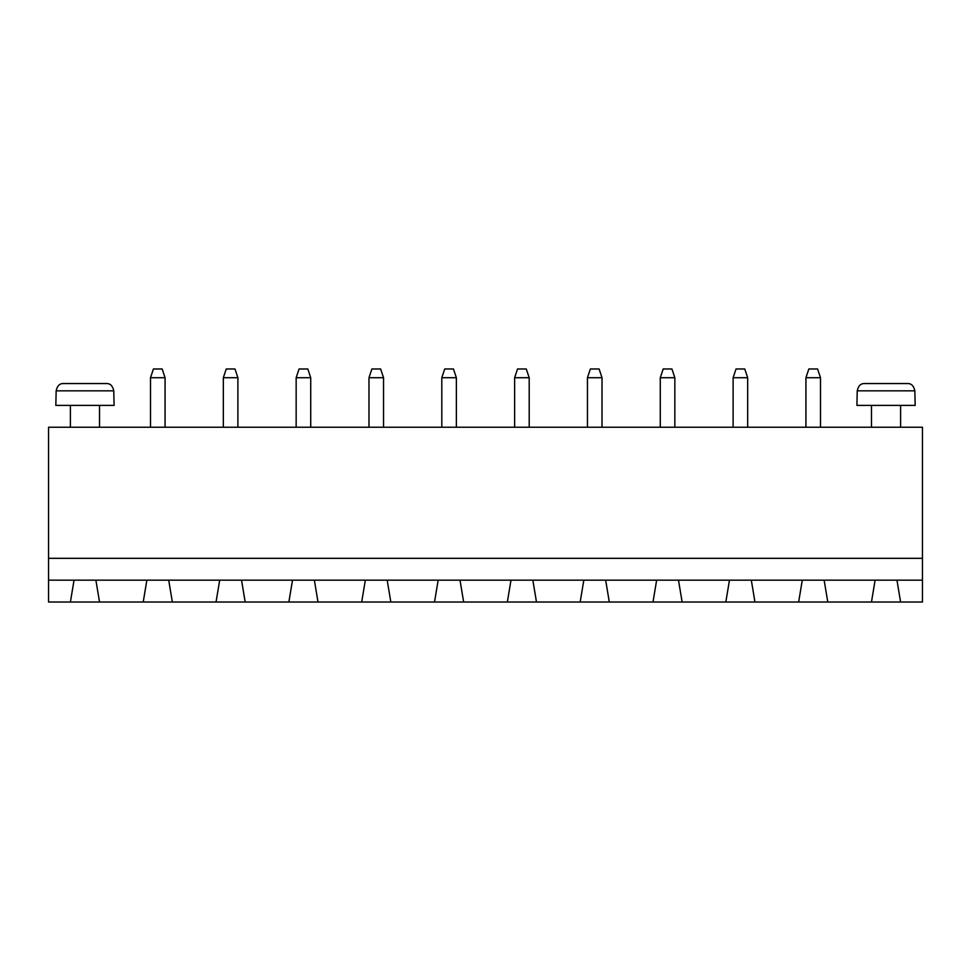 <?xml version="1.0" encoding="UTF-8"?>
<svg xmlns="http://www.w3.org/2000/svg" width="971" height="971" viewBox="0 0 971 971"><rect width="100%" height="100%" fill="white"/><g stroke="black" fill="none" stroke-linecap="round" stroke-linejoin="round"><path stroke-width="1.46" d="M922.45 558.325L922.45 427.24L48.55 427.24L48.55 558.325L922.45 558.325L922.45 602.02L900.603 602.02L896.961 580.173L922.45 580.173M48.55 580.173L74.039 580.173L70.398 602.02L48.55 602.02L48.55 558.325M74.039 580.173L896.961 580.173M310.72 377.719L307.807 368.98L299.068 368.98L296.155 377.719L310.72 377.719L310.72 427.24M296.155 377.719L296.155 427.24M368.98 377.719L383.545 377.719L380.632 368.98L371.893 368.98L368.98 377.719L368.98 427.24M383.545 377.719L383.545 427.24M529.195 377.719L526.282 368.98L517.543 368.98L514.63 377.719L529.195 377.719L529.195 427.24M514.63 377.719L514.63 427.24M441.805 377.719L456.37 377.719L453.457 368.98L444.718 368.98L441.805 377.719L441.805 427.24M456.37 377.719L456.37 427.24M820.495 377.719L817.582 368.98L808.843 368.98L805.93 377.719L820.495 377.719L820.495 427.24M805.93 377.719L805.93 427.24M747.67 377.719L744.757 368.98L736.018 368.98L733.105 377.719L747.67 377.719L747.67 427.24M733.105 377.719L733.105 427.24M587.455 377.719L602.02 377.719L599.107 368.98L590.368 368.98L587.455 377.719L587.455 427.24M602.02 377.719L602.02 427.24M660.28 377.719L674.845 377.719L671.932 368.98L663.193 368.98L660.28 377.719L660.28 427.24M674.845 377.719L674.845 427.24M223.33 377.719L237.895 377.719L234.982 368.98L226.243 368.98L223.33 377.719L223.33 427.24M237.895 377.719L237.895 427.24M900.603 405.393L900.603 427.24M150.505 377.719L165.07 377.719L162.157 368.98L153.418 368.98L150.505 377.719L150.505 427.24M165.07 377.719L165.07 427.24M99.528 405.393L99.528 427.24M70.398 602.02L900.603 602.02M99.528 602.02L95.886 580.173M146.864 580.173L143.223 602.02M172.353 602.02L168.711 580.173M219.689 580.173L216.048 602.02M827.778 602.02L824.136 580.173M875.114 580.173L871.473 602.02M245.178 602.02L241.536 580.173M292.514 580.173L288.873 602.02M754.953 602.02L751.311 580.173M802.289 580.173L798.648 602.02M318.003 602.02L314.361 580.173M365.339 580.173L361.698 602.02M682.128 602.02L678.486 580.173M729.464 580.173L725.823 602.02M390.828 602.02L387.186 580.173M438.164 580.173L434.523 602.02M609.303 602.02L605.661 580.173M656.639 580.173L652.998 602.02M463.653 602.02L460.011 580.173M510.989 580.173L507.348 602.02M536.478 602.02L532.836 580.173M583.814 580.173L580.173 602.02M915.168 405.393L856.908 405.393L857.235 390.828C858.303 385.815 860.767 383.387 864.627 383.545L907.448 383.545C911.308 383.387 913.772 385.815 914.84 390.828L915.168 405.393M114.093 405.393L55.833 405.393L56.16 390.828C57.228 385.815 59.692 383.387 63.552 383.545L106.373 383.545C110.233 383.387 112.697 385.815 113.765 390.828L114.093 405.393M914.84 390.828L857.235 390.828M113.765 390.828L56.16 390.828M871.473 427.24L871.473 405.393M70.398 427.24L70.398 405.393"/></g></svg>
